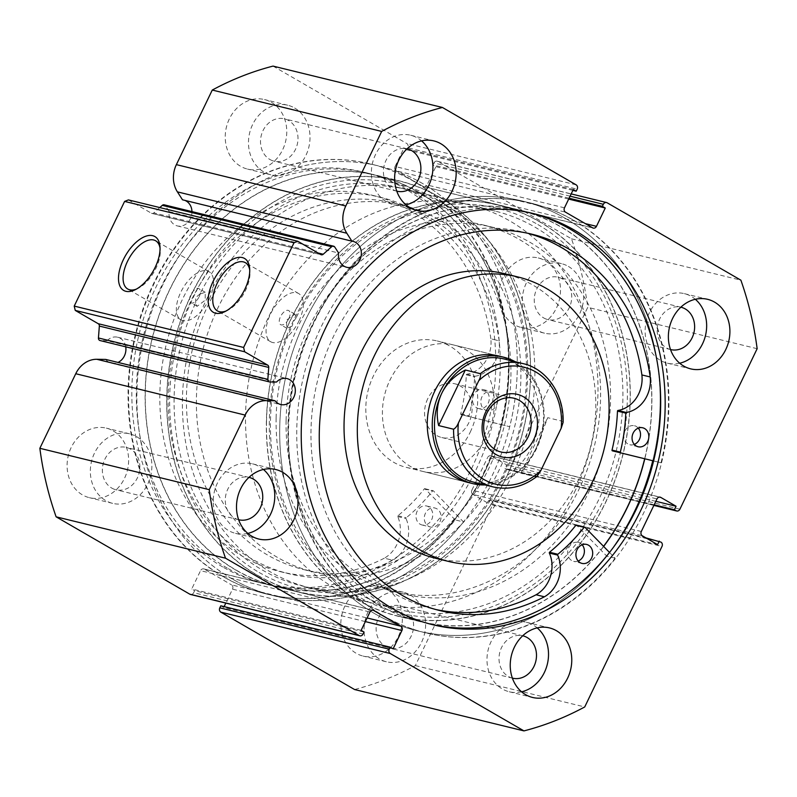 <?xml version="1.0" encoding="UTF-8"?>
<svg xmlns="http://www.w3.org/2000/svg" width="797" height="797" viewBox="0 0 797 797"><rect width="100%" height="100%" fill="white"/><g stroke="black" fill="none" stroke-linecap="round" stroke-linejoin="round"><path stroke-width="0.6" stroke-dasharray="3.98 2.99" d="M427.73 398.749A27.656 23.531 103.7 0 0 441.767 437.533A27.656 23.531 103.7 0 0 468.915 422.579A27.656 23.531 103.7 0 0 454.888 383.805A27.656 23.531 103.7 0 0 427.73 398.749M473.966 482.235A63.441 53.977 103.7 0 0 536.251 447.934A63.441 53.977 103.7 0 0 504.063 358.969M485.084 484.955A65.065 55.362 103.7 0 0 536.63 448.432A65.065 55.362 103.7 0 0 515.181 361.689M511.256 477.074A204.968 174.394 103.7 0 0 407.267 189.646A204.968 174.394 103.7 0 0 206.025 300.449A204.968 174.394 103.7 0 0 310.013 587.887A204.968 174.394 103.7 0 0 511.256 477.074M574.368 492.486A204.968 174.394 103.7 0 0 470.379 205.058A204.968 174.394 103.7 0 0 269.137 315.861A204.968 174.394 103.7 0 0 373.126 603.299A204.968 174.394 103.7 0 0 574.368 492.486M470.2 432.213A65.065 55.362 103.7 0 0 437.184 340.967A65.065 55.362 103.7 0 0 373.305 376.144A65.065 55.362 103.7 0 0 406.311 467.391A65.065 55.362 103.7 0 0 470.2 432.213M536.869 476.506L535.923 476.875L520.979 473.229C526.389 466.235 531.479 457.807 536.251 447.934L547.718 417.668L562.662 421.324L563.11 422.38M520.979 473.229L547.718 417.668M634.302 444.397A9.763 8.309 -76.3 0 1 629.819 444.736A9.763 8.309 -76.3 0 1 627.936 443.979A9.763 8.309 -76.3 0 1 624.41 432.143A9.763 8.309 -76.3 0 1 634.452 425.767A9.763 8.309 -76.3 0 1 636.335 426.525A9.763 8.309 -76.3 0 1 638.277 428.138M578.174 561.038A9.763 8.309 -76.3 0 1 573.691 561.377A9.763 8.309 -76.3 0 1 571.808 560.61A9.763 8.309 -76.3 0 1 568.281 548.784A9.763 8.309 -76.3 0 1 578.323 542.408A9.763 8.309 -76.3 0 1 580.206 543.165A9.763 8.309 -76.3 0 1 582.139 544.779M527.634 233.222A193.731 164.83 103.7 0 0 523.499 232.146A193.731 164.83 103.7 0 0 324.21 358.6A193.731 164.83 103.7 0 0 394.206 593.506A193.731 164.83 103.7 0 0 431.575 608.559A193.731 164.83 103.7 0 0 435.75 609.506M609.506 552.441L615.115 558.189A221.237 188.231 -76.3 0 1 425.737 632.888A221.237 188.231 -76.3 0 1 383.058 615.702A221.237 188.231 -76.3 0 1 303.119 347.452A221.237 188.231 -76.3 0 1 530.702 203.046A221.237 188.231 -76.3 0 1 573.382 220.231A221.237 188.231 -76.3 0 1 661.042 462.758L653.61 460.945M374.749 613.67A221.237 188.231 -76.3 0 1 294.82 345.43A221.237 188.231 -76.3 0 1 522.404 201.023A221.237 188.231 -76.3 0 1 565.073 218.209A221.237 188.231 -76.3 0 1 652.733 460.736A221.237 188.231 -76.3 0 0 565.073 218.209A221.237 188.231 -76.3 0 0 522.404 201.023A221.237 188.231 -76.3 0 0 294.82 345.43A221.237 188.231 -76.3 0 0 374.749 613.67A221.237 188.231 -76.3 0 0 417.429 630.855A221.237 188.231 -76.3 0 1 374.749 613.67M615.115 558.189L606.816 556.157A221.237 188.231 -76.3 0 1 417.429 630.855A221.237 188.231 -76.3 0 0 613.292 547.479M584.918 527.255L576.61 525.223L606.816 556.157M661.042 462.758L653.61 460.935M276.131 418.116A188.7 160.546 103.7 0 0 393.588 591.543A188.7 160.546 103.7 0 0 600.579 398.351A188.7 160.546 103.7 0 0 483.121 224.923A188.7 160.546 103.7 0 0 276.131 418.116M286.103 420.547A188.7 160.546 103.7 0 0 403.561 593.984A188.7 160.546 103.7 0 0 610.552 400.781A188.7 160.546 103.7 0 0 493.094 227.354A188.7 160.546 103.7 0 0 286.103 420.547M406.311 467.391L467.759 482.394A65.065 55.362 103.7 0 0 539.141 415.775A65.065 55.362 103.7 0 0 498.633 355.97L437.184 340.967M494.299 404.826A65.065 55.362 103.7 0 0 453.792 345.021A65.065 55.362 103.7 0 0 382.421 411.641A65.065 55.362 103.7 0 0 422.918 471.445A65.065 55.362 103.7 0 0 494.299 404.826M435.182 558.169A146.409 124.561 103.7 0 0 595.777 408.273A146.409 124.561 103.7 0 0 504.65 273.71M266.517 421.743A211.474 179.923 103.7 0 0 398.151 616.101A211.474 179.923 103.7 0 0 630.128 399.586A211.474 179.923 103.7 0 0 498.494 205.227A211.474 179.923 103.7 0 0 266.517 421.743M644.673 458.753A211.474 179.923 103.7 0 0 651.717 404.866A211.474 179.923 103.7 0 0 520.082 210.498A211.474 179.923 103.7 0 0 288.115 427.013A211.474 179.923 103.7 0 0 419.75 621.381A211.474 179.923 103.7 0 0 603.548 546.343M164.172 204.819A2.6 2.212 -76.3 0 1 165.387 205.716L334.79 247.08M191.957 211.603A13.34 11.347 -76.3 0 1 177.332 225.92A13.34 11.347 -76.3 0 1 174.752 224.884A13.34 11.347 -76.3 0 1 169.193 211.643L165.387 205.716M182.493 199.798A13.34 11.347 -76.3 0 1 183.659 200.007A13.34 11.347 -76.3 0 1 184.794 200.356M105.672 359.417A13.34 11.347 103.7 0 0 108.721 362.097A13.34 11.347 103.7 0 0 111.291 363.133A13.34 11.347 103.7 0 0 117.996 362.426M125.737 346.815A13.34 11.347 103.7 0 0 120.198 338.257A13.34 11.347 103.7 0 0 117.617 337.221A13.34 11.347 103.7 0 0 107.087 340.698L276.489 382.062M226.029 311.029A27.865 14.207 -59.9 0 0 227.424 310.441A27.865 14.207 -59.9 0 0 245.606 290.267A27.865 14.207 -59.9 0 0 249.909 271.588A27.865 14.207 -59.9 0 0 249.73 270.083M136.347 289.132A27.865 14.207 -59.9 0 0 137.742 288.544A27.865 14.207 -59.9 0 0 155.923 268.37A27.865 14.207 -59.9 0 0 160.227 249.68A27.865 14.207 -59.9 0 0 160.048 248.186M259.115 572.435A208.226 177.153 103.7 0 0 503.714 476.048A208.226 177.153 103.7 0 0 438.24 200.226A208.226 177.153 103.7 0 0 193.641 296.614A208.226 177.153 103.7 0 0 259.115 572.435M438.499 203.544A204.968 174.394 -76.3 0 1 512.561 452.068A204.968 174.394 -76.3 0 1 301.714 585.855A204.968 174.394 -76.3 0 1 262.173 569.935A204.968 174.394 -76.3 0 1 195.663 302.81L197.088 306.347L205.198 300.25L205.237 292.27L199.868 294.093A204.968 174.394 -76.3 0 1 398.958 187.624A204.968 174.394 -76.3 0 1 438.499 203.544M537.885 224.565A208.226 177.153 -76.3 0 1 603.359 500.386A208.226 177.153 -76.3 0 1 358.76 596.774A208.226 177.153 -76.3 0 1 293.286 320.952A208.226 177.153 -76.3 0 1 537.885 224.565M358.501 593.456A204.968 174.394 103.7 0 0 398.042 609.376A204.968 174.394 103.7 0 0 608.888 475.59A204.968 174.394 103.7 0 0 534.827 227.065A204.968 174.394 103.7 0 0 495.286 211.145A204.968 174.394 103.7 0 0 296.195 317.614L294.92 314.167L286.571 320.125L286.771 328.244L291.991 326.332A204.968 174.394 103.7 0 0 358.501 593.456M195.663 302.81L195.683 297.52L199.868 294.093M199.14 296.743A8.129 4.144 -59.9 0 0 199.061 288.693A8.129 4.144 -59.9 0 0 190.832 294.721A8.129 4.144 -59.9 0 0 190.911 302.77A8.129 4.144 -59.9 0 0 199.14 296.743M288.823 318.651A8.129 4.144 -59.9 0 0 288.743 310.591A8.129 4.144 -59.9 0 0 280.514 316.618A8.129 4.144 -59.9 0 0 280.594 324.678A8.129 4.144 -59.9 0 0 288.823 318.651M296.195 317.614L293.665 321.45L291.991 326.332M209.213 299.204A27.865 14.207 -59.9 0 0 208.944 271.608A27.865 14.207 -59.9 0 0 180.76 292.26A27.865 14.207 -59.9 0 0 181.029 319.856A27.865 14.207 -59.9 0 0 209.213 299.204M298.895 321.111A27.865 14.207 -59.9 0 0 298.626 293.515A27.865 14.207 -59.9 0 0 270.442 314.157A27.865 14.207 -59.9 0 0 270.711 341.754A27.865 14.207 -59.9 0 0 298.895 321.111M257.64 575.484A211.633 180.062 -76.3 0 1 181.178 318.88A211.633 180.062 -76.3 0 1 398.889 180.74A211.633 180.062 -76.3 0 1 439.715 197.178A211.633 180.062 -76.3 0 1 516.177 453.792A211.633 180.062 -76.3 0 1 298.467 591.932A211.633 180.062 -76.3 0 1 257.64 575.484M236.051 570.214A211.633 180.062 -76.3 0 1 159.589 313.61A211.633 180.062 -76.3 0 1 377.29 175.46A211.633 180.062 -76.3 0 1 418.116 191.908A211.633 180.062 -76.3 0 1 494.588 448.512A211.633 180.062 -76.3 0 1 276.878 586.652A211.633 180.062 -76.3 0 1 236.051 570.214M231.927 578.791A221.237 188.231 -76.3 0 1 151.988 310.551A221.237 188.231 -76.3 0 1 379.571 166.145A221.237 188.231 -76.3 0 1 422.251 183.33A221.237 188.231 -76.3 0 1 502.18 451.57A221.237 188.231 -76.3 0 1 274.596 595.977A221.237 188.231 -76.3 0 1 231.927 578.791M223.12 576.639A221.237 188.231 -76.3 0 1 143.191 308.399A221.237 188.231 -76.3 0 1 370.764 163.993A221.237 188.231 -76.3 0 1 413.444 181.178A221.237 188.231 -76.3 0 1 493.383 449.428A221.237 188.231 -76.3 0 1 265.8 593.835A221.237 188.231 -76.3 0 1 223.12 576.639M227.245 568.062A211.633 180.062 -76.3 0 1 150.782 311.458A211.633 180.062 -76.3 0 1 368.493 173.318A211.633 180.062 -76.3 0 1 409.319 189.756A211.633 180.062 -76.3 0 1 485.781 446.37A211.633 180.062 -76.3 0 1 268.071 584.51A211.633 180.062 -76.3 0 1 227.245 568.062M222.761 566.966A211.633 180.062 -76.3 0 1 146.299 310.362A211.633 180.062 -76.3 0 1 364.01 172.222A211.633 180.062 -76.3 0 1 404.836 188.66A211.633 180.062 -76.3 0 1 481.298 445.274A211.633 180.062 -76.3 0 1 263.588 583.414A211.633 180.062 -76.3 0 1 222.761 566.966M539.36 221.516A211.633 180.062 -76.3 0 1 615.822 478.12A211.633 180.062 -76.3 0 1 398.111 616.26A211.633 180.062 -76.3 0 1 357.285 599.822A211.633 180.062 -76.3 0 1 280.823 343.208A211.633 180.062 -76.3 0 1 498.533 205.068A211.633 180.062 -76.3 0 1 539.36 221.516M603.658 546.443A211.633 180.062 -76.3 0 1 419.71 621.54A211.633 180.062 -76.3 0 1 378.884 605.092A211.633 180.062 -76.3 0 1 302.412 348.488A211.633 180.062 -76.3 0 1 520.122 210.348A211.633 180.062 -76.3 0 1 560.949 226.786A211.633 180.062 -76.3 0 1 644.803 458.793M573.88 220.361A221.237 188.231 -76.3 0 1 653.809 488.601A221.237 188.231 -76.3 0 1 426.236 633.007A221.237 188.231 -76.3 0 1 383.556 615.822A221.237 188.231 -76.3 0 1 303.617 347.572A221.237 188.231 -76.3 0 1 531.201 203.165A221.237 188.231 -76.3 0 1 573.88 220.361M430.759 624.22A211.633 180.062 -76.3 0 1 428.507 623.682A211.633 180.062 -76.3 0 1 387.681 607.244A211.633 180.062 -76.3 0 1 311.219 350.63A211.633 180.062 -76.3 0 1 528.929 212.49A211.633 180.062 -76.3 0 1 531.161 213.058M521.567 691.806A35.785 30.445 -76.3 0 1 509.263 691.766A35.785 30.445 -76.3 0 1 502.359 688.987A35.785 30.445 -76.3 0 1 489.428 645.59A35.785 30.445 -76.3 0 1 526.239 622.238A35.785 30.445 -76.3 0 1 533.143 625.017A35.785 30.445 -76.3 0 1 537.178 627.867M679.702 363.223A35.785 30.445 -76.3 0 1 667.398 363.183A35.785 30.445 -76.3 0 1 660.494 360.403A35.785 30.445 -76.3 0 1 647.562 317.007A35.785 30.445 -76.3 0 1 684.374 293.645A35.785 30.445 -76.3 0 1 691.278 296.424A35.785 30.445 -76.3 0 1 695.323 299.283M247.827 533.402A35.785 30.445 -76.3 0 1 235.523 533.362A35.785 30.445 -76.3 0 1 228.619 530.583A35.785 30.445 -76.3 0 1 215.688 487.196A35.785 30.445 -76.3 0 1 252.5 463.834A35.785 30.445 -76.3 0 1 259.404 466.614A35.785 30.445 -76.3 0 1 263.448 469.473M405.972 204.819A35.785 30.445 -76.3 0 1 393.658 204.779A35.785 30.445 -76.3 0 1 386.754 202A35.785 30.445 -76.3 0 1 373.823 158.603A35.785 30.445 -76.3 0 1 410.644 135.241A35.785 30.445 -76.3 0 1 417.538 138.03A35.785 30.445 -76.3 0 1 421.583 140.88M386.993 589.322A35.785 30.445 -76.3 0 1 399.925 632.718A35.785 30.445 -76.3 0 1 363.113 656.08A35.785 30.445 -76.3 0 1 356.209 653.301A35.785 30.445 -76.3 0 1 343.278 609.904A35.785 30.445 -76.3 0 1 380.089 586.542A35.785 30.445 -76.3 0 1 386.993 589.322M410.246 595A35.785 30.445 -76.3 0 1 423.177 638.397A35.785 30.445 -76.3 0 1 386.356 661.759A35.785 30.445 -76.3 0 1 379.462 658.97A35.785 30.445 -76.3 0 1 366.53 615.583A35.785 30.445 -76.3 0 1 403.342 592.221A35.785 30.445 -76.3 0 1 410.246 595M545.128 260.739A35.785 30.445 -76.3 0 1 558.059 304.135A35.785 30.445 -76.3 0 1 521.248 327.487A35.785 30.445 -76.3 0 1 514.344 324.708A35.785 30.445 -76.3 0 1 501.413 281.321A35.785 30.445 -76.3 0 1 538.224 257.959A35.785 30.445 -76.3 0 1 545.128 260.739M568.381 266.417A35.785 30.445 -76.3 0 1 581.312 309.804A35.785 30.445 -76.3 0 1 544.5 333.166A35.785 30.445 -76.3 0 1 537.596 330.386A35.785 30.445 -76.3 0 1 524.665 287A35.785 30.445 -76.3 0 1 561.477 263.638A35.785 30.445 -76.3 0 1 568.381 266.417M113.254 430.918A35.785 30.445 -76.3 0 1 126.185 474.315A35.785 30.445 -76.3 0 1 89.374 497.677A35.785 30.445 -76.3 0 1 82.47 494.897A35.785 30.445 -76.3 0 1 69.538 451.5A35.785 30.445 -76.3 0 1 106.35 428.138A35.785 30.445 -76.3 0 1 113.254 430.918M136.506 436.597A35.785 30.445 -76.3 0 1 149.438 479.993A35.785 30.445 -76.3 0 1 112.626 503.355A35.785 30.445 -76.3 0 1 105.722 500.576A35.785 30.445 -76.3 0 1 92.791 457.179A35.785 30.445 -76.3 0 1 129.602 433.817A35.785 30.445 -76.3 0 1 136.506 436.597M271.388 102.335A35.785 30.445 -76.3 0 1 284.32 145.731A35.785 30.445 -76.3 0 1 247.508 169.084A35.785 30.445 -76.3 0 1 240.604 166.304A35.785 30.445 -76.3 0 1 227.673 122.917A35.785 30.445 -76.3 0 1 264.484 99.555A35.785 30.445 -76.3 0 1 271.388 102.335M294.641 108.013A35.785 30.445 -76.3 0 1 307.572 151.41A35.785 30.445 -76.3 0 1 270.761 174.762A35.785 30.445 -76.3 0 1 263.857 171.983A35.785 30.445 -76.3 0 1 250.925 128.596A35.785 30.445 -76.3 0 1 287.737 105.234A35.785 30.445 -76.3 0 1 294.641 108.013M269.874 159.48A21.798 18.55 103.7 0 0 274.078 161.173A21.798 18.55 103.7 0 0 296.504 146.947A21.798 18.55 103.7 0 0 288.624 120.516A21.798 18.55 103.7 0 0 284.419 118.823A21.798 18.55 103.7 0 0 261.994 133.049A21.798 18.55 103.7 0 0 269.874 159.48M396.767 191.131A21.798 18.55 -76.3 0 1 392.772 189.497A21.798 18.55 -76.3 0 1 384.851 163.186A21.798 18.55 -76.3 0 1 407.108 148.79M111.739 488.073A21.798 18.55 103.7 0 0 115.944 489.757A21.798 18.55 103.7 0 0 138.369 475.53A21.798 18.55 103.7 0 0 130.489 449.1A21.798 18.55 103.7 0 0 126.285 447.406A21.798 18.55 103.7 0 0 103.859 461.642A21.798 18.55 103.7 0 0 111.739 488.073M238.632 519.724A21.798 18.55 -76.3 0 1 234.637 518.08A21.798 18.55 -76.3 0 1 226.717 491.769A21.798 18.55 -76.3 0 1 248.973 477.373M543.614 317.883A21.798 18.55 103.7 0 0 547.818 319.577A21.798 18.55 103.7 0 0 570.244 305.351A21.798 18.55 103.7 0 0 562.363 278.92A21.798 18.55 103.7 0 0 558.159 277.226A21.798 18.55 103.7 0 0 535.733 291.453A21.798 18.55 103.7 0 0 543.614 317.883M670.506 349.534A21.798 18.55 -76.3 0 1 666.511 347.9A21.798 18.55 -76.3 0 1 658.591 321.589A21.798 18.55 -76.3 0 1 680.847 307.194M385.479 646.467A21.798 18.55 103.7 0 0 389.683 648.16A21.798 18.55 103.7 0 0 412.099 633.934A21.798 18.55 103.7 0 0 404.228 607.503A21.798 18.55 103.7 0 0 400.024 605.81A21.798 18.55 103.7 0 0 377.599 620.036A21.798 18.55 103.7 0 0 385.479 646.467M512.371 678.127A21.798 18.55 -76.3 0 1 508.376 676.484A21.798 18.55 -76.3 0 1 500.456 650.173A21.798 18.55 -76.3 0 1 522.712 635.777M159.779 207.569L153.811 212.889L318.083 252.998M273.032 66.101L406.749 143.49A3.258 2.77 -76.3 0 1 407.775 147.794L577.177 189.168M564.475 207.838L395.073 166.473L403.89 148.152L406.799 149.836L407.775 147.794M395.073 166.473A3.258 2.77 103.7 0 0 396.099 170.777L565.501 212.151M592.629 227.852L423.227 186.478L396.099 170.777M423.227 186.478A3.258 2.77 103.7 0 0 427.053 184.974L585.337 223.628M570.084 196.182L433.937 162.937L432.96 164.969L435.869 166.653L427.053 184.974M433.937 162.937A3.258 2.77 -76.3 0 1 437.762 161.432L571.489 238.811A322.098 274.038 -76.3 0 1 587.748 307.323L510.498 467.849A3.258 2.77 -76.3 0 1 506.673 469.353L653.909 505.308M659.498 497.099L491.4 456.053L506.663 464.88L504.979 468.367L506.673 469.353M491.4 456.053A3.258 2.77 103.7 0 0 487.575 457.558L656.977 498.922M641.306 531.489L471.904 490.125L487.575 457.558M471.904 490.125A3.258 2.77 103.7 0 0 472.92 494.429L642.322 535.803M660.962 542.119L491.56 500.755L489.866 499.779L488.182 503.266L472.92 494.429M491.56 500.755A3.258 2.77 -76.3 0 1 492.586 505.069L415.337 665.585A322.098 274.038 -76.3 0 1 354.565 689.525M224.126 606.617L223.708 607.483L220.799 605.8M365.345 621.6L232.525 589.162L225.82 603.09M232.525 589.162A3.258 2.77 103.7 0 0 231.499 584.849L367.098 617.964M372.468 610.203L204.371 569.148L231.499 584.849M204.371 569.148A3.258 2.77 103.7 0 0 200.545 570.662L369.947 612.026M363.063 634.063L193.661 592.699L194.637 590.657L191.728 588.983L200.545 570.662M193.661 592.699A3.258 2.77 -76.3 0 1 190.463 594.452M107.087 340.698L100.472 340.598L269.874 381.962M128.427 199.908L151.41 213.217A2.6 2.212 103.7 0 0 153.811 212.889M757.15 348.697L587.748 307.323M571.489 238.811L740.881 280.175M415.337 665.585L584.729 706.949M572.874 190.383L406.799 149.836M573.292 189.517L403.89 148.152M568.689 199.091L435.869 166.653M569.108 198.214L432.96 164.969M393.11 648.848L223.708 607.483M361.131 630.347L191.728 588.983M364.04 632.031L194.637 590.657M654.148 504.8L504.979 468.367M655.831 501.303L506.663 464.88M657.585 544.63L488.182 503.266M645.929 537.885L489.866 499.779M169.193 211.643L338.595 253.008M333.983 589.561A211.474 179.923 103.7 0 0 507.609 390.739A211.474 179.923 103.7 0 0 377.25 175.619A211.474 179.923 103.7 0 0 320.195 172.56A211.474 179.923 103.7 0 0 146.568 371.382A211.474 179.923 103.7 0 0 276.918 586.502A211.474 179.923 103.7 0 0 333.983 589.561M355.572 594.831A211.474 179.923 103.7 0 0 529.198 396.009A211.474 179.923 103.7 0 0 398.849 180.899A211.474 179.923 103.7 0 0 341.783 177.831A211.474 179.923 103.7 0 0 168.157 376.652A211.474 179.923 103.7 0 0 298.506 591.773A211.474 179.923 103.7 0 0 355.572 594.831M354.824 572.376A188.7 160.546 103.7 0 0 509.761 394.973A188.7 160.546 103.7 0 0 393.439 203.016A188.7 160.546 103.7 0 0 342.521 200.286A188.7 160.546 103.7 0 0 187.594 377.698A188.7 160.546 103.7 0 0 303.906 569.646A188.7 160.546 103.7 0 0 354.824 572.376M364.797 574.806A188.7 160.546 103.7 0 0 519.724 397.404A188.7 160.546 103.7 0 0 403.412 205.457A188.7 160.546 103.7 0 0 352.493 202.727A188.7 160.546 103.7 0 0 197.556 380.129A188.7 160.546 103.7 0 0 313.879 572.077A188.7 160.546 103.7 0 0 364.797 574.806M455.167 519.903L425.08 488.83A0.648 0.558 103.7 0 0 424.293 488.91A171.783 146.16 -76.3 0 1 397.932 515.729A0.648 0.558 103.7 0 0 397.733 516.576A29.947 25.484 -76.3 0 1 384.333 558.189L392.642 560.241A193.731 164.83 -76.3 0 1 288.733 573.71A193.731 164.83 -76.3 0 1 250.796 558.338A193.731 164.83 -76.3 0 1 181.487 323.403A193.731 164.83 -76.3 0 1 380.657 197.307A193.731 164.83 -76.3 0 1 418.584 212.679A193.731 164.83 -76.3 0 1 499.151 340.807L490.852 338.785A29.947 25.484 -76.3 0 1 466.833 374.211A0.648 0.558 103.7 0 0 466.315 374.869A171.783 146.16 -76.3 0 1 460.736 413.832A0.648 0.558 103.7 0 0 461.114 414.599L501.403 424.662A221.237 188.231 103.7 0 0 414.589 181.676A221.237 188.231 103.7 0 0 371.263 164.112A221.237 188.231 103.7 0 0 143.829 308.11A221.237 188.231 103.7 0 0 222.981 576.39A221.237 188.231 103.7 0 0 266.298 593.954A221.237 188.231 103.7 0 0 455.167 519.903L463.465 521.935L433.379 490.862A0.648 0.558 103.7 0 0 432.592 490.942A171.783 146.16 -76.3 0 1 406.241 517.761A0.648 0.558 103.7 0 0 406.032 518.598A29.947 25.484 -76.3 0 1 392.632 560.221L384.333 558.189A193.731 164.83 -76.3 0 1 280.424 571.688A193.731 164.83 -76.3 0 1 242.497 556.306A193.731 164.83 -76.3 0 1 173.188 321.38A193.731 164.83 -76.3 0 1 372.348 195.275A193.731 164.83 -76.3 0 1 410.286 210.657A193.731 164.83 -76.3 0 1 490.852 338.785L499.141 340.817A29.947 25.484 -76.3 0 1 475.142 376.234A0.648 0.558 103.7 0 0 474.613 376.891A171.783 146.16 -76.3 0 1 469.034 415.865A0.648 0.558 103.7 0 0 469.413 416.622L509.701 426.684A221.237 188.231 103.7 0 0 422.888 183.699A221.237 188.231 103.7 0 0 379.571 166.145A221.237 188.231 103.7 0 0 152.137 310.143A221.237 188.231 103.7 0 0 231.279 578.423A221.237 188.231 103.7 0 0 274.596 595.977A221.237 188.231 103.7 0 0 463.465 521.935M428.457 526.239A9.763 8.309 103.7 0 0 430.37 527.006A9.763 8.309 103.7 0 0 440.402 520.66A9.763 8.309 103.7 0 0 436.905 508.825A9.763 8.309 103.7 0 0 435.003 508.048A9.763 8.309 103.7 0 0 424.96 514.394A9.763 8.309 103.7 0 0 428.457 526.239M420.149 524.207A9.763 8.309 103.7 0 0 422.061 524.984A9.763 8.309 103.7 0 0 432.094 518.628A9.763 8.309 103.7 0 0 428.607 506.792A9.763 8.309 103.7 0 0 426.694 506.015A9.763 8.309 103.7 0 0 416.662 512.371A9.763 8.309 103.7 0 0 420.149 524.207M484.965 409.817A9.763 8.309 103.7 0 0 486.877 410.594A9.763 8.309 103.7 0 0 496.91 404.238A9.763 8.309 103.7 0 0 493.423 392.403A9.763 8.309 103.7 0 0 491.51 391.626A9.763 8.309 103.7 0 0 481.478 397.982A9.763 8.309 103.7 0 0 484.965 409.817M476.666 407.785A9.763 8.309 103.7 0 0 478.579 408.562A9.763 8.309 103.7 0 0 488.611 402.206A9.763 8.309 103.7 0 0 485.114 390.371A9.763 8.309 103.7 0 0 483.211 389.603A9.763 8.309 103.7 0 0 473.169 395.95A9.763 8.309 103.7 0 0 476.666 407.785M501.403 424.662L509.701 426.684M535.923 476.875A63.441 53.977 -76.3 0 1 493.064 486.897M523.161 363.641A63.441 53.977 -76.3 0 1 562.662 421.324M679.901 509.213L510.498 467.849M576.151 184.854L406.749 143.49M437.762 161.432L607.165 202.797M492.586 505.069L661.988 546.433M320.812 254.582L151.41 213.217M425.08 488.83L433.379 490.862M461.114 414.599L469.413 416.622M460.736 413.832L469.034 415.865M466.315 374.869L474.613 376.891M466.833 374.211L475.142 376.234M397.932 515.729L406.241 517.761M424.293 488.91L432.592 490.942M397.733 516.576L406.032 518.598M441.767 437.533L500.885 451.969M407.267 189.646L470.379 205.058M310.013 587.887L373.126 603.299M454.888 383.805L514.005 398.241M638.128 446.758L629.819 444.736M581.989 563.399L573.691 561.377M531.798 234.179L523.499 232.146M530.702 203.046L531.201 203.165M425.737 632.888L426.236 633.007M439.884 610.582L431.575 608.559M586.622 544.441L578.323 542.408M642.761 427.8L634.452 425.767M393.588 591.543L403.561 593.984M453.792 345.021L498.633 355.97M398.151 616.101L419.75 621.381M498.494 205.227L520.082 210.498M422.918 471.445L467.759 482.394M483.121 224.923L493.094 227.354M177.332 225.92L346.735 267.294M183.659 200.007L353.061 241.371M111.291 363.133L280.693 404.507M117.617 337.221L287.02 378.585M249.909 271.588L249.65 268.41M160.227 249.68L159.968 246.502M205.237 292.26L199.061 288.693M294.92 314.167L288.743 310.591M208.944 271.608L155.654 240.774M298.626 293.515L245.337 262.671M377.29 175.46L398.889 180.74M370.764 163.993L371.263 164.112M364.01 172.222L368.493 173.318M419.71 621.54L398.111 616.26M432.99 624.778L428.507 623.682M509.263 691.766L532.516 697.445M667.398 363.183L690.65 368.862M235.523 533.362L258.776 539.041M393.658 204.779L416.911 210.458M386.356 661.759L363.113 656.08M544.5 333.166L521.248 327.487M112.626 503.355L89.374 497.677M270.761 174.762L247.508 169.084M396.976 191.19L274.078 161.173M238.841 519.774L115.944 489.757M670.715 349.594L547.818 319.577M512.581 678.177L389.683 648.16M301.714 585.855L398.042 609.376M398.958 187.624L495.286 211.145M522.922 635.827L400.024 605.81M681.056 307.243L558.159 277.226M249.182 477.423L126.285 447.406M407.317 148.84L284.419 118.823M287.737 105.234L264.484 99.555M129.602 433.817L106.35 428.138M561.477 263.638L538.224 257.959M403.342 592.221L380.089 586.542M410.644 135.241L433.887 140.92M252.5 463.834L275.752 469.513M684.374 293.645L707.626 299.323M526.239 622.238L549.492 627.916M437.135 161.173L571.18 193.91M423.855 186.727L593.257 228.101M490.773 455.794L660.175 497.169M653.859 505.398L507.3 469.602M203.743 568.899L373.145 610.273M533.412 213.586L528.929 212.49M520.122 210.348L498.533 205.068M263.588 583.414L268.071 584.51M265.8 593.835L266.298 593.954M276.878 586.652L298.467 591.932M270.711 341.754L217.422 310.92M181.029 319.856L127.739 289.012M286.771 328.244L280.594 324.678M197.088 306.347L190.911 302.77M137.742 288.544L134.852 289.899M227.424 310.441L224.535 311.796M151.918 213.417L321.321 254.781M377.25 175.619L398.849 180.899M393.439 203.016L403.412 205.457M303.906 569.646L313.879 572.077M276.918 586.502L298.506 591.773M422.061 524.984L430.37 527.006M478.579 408.562L486.877 410.594M280.424 571.688L288.733 573.71M372.348 195.275L380.657 197.307M483.211 389.603L491.51 391.626M426.694 506.015L435.003 508.048M424.841 488.691L433.15 490.723"/><path stroke-width="1.2" d="M533.761 439.555A32.209 27.407 -76.3 0 1 495.923 454.459A32.209 27.407 -76.3 0 1 485.791 411.8A32.209 27.407 -76.3 0 1 523.629 396.886A32.209 27.407 -76.3 0 1 533.761 439.555M486.857 413.195A27.656 23.531 103.7 0 0 500.885 451.969A27.656 23.531 103.7 0 0 528.042 437.025A27.656 23.531 103.7 0 0 514.005 398.241A27.656 23.531 103.7 0 0 486.857 413.195M504.063 358.969A63.441 53.977 103.7 0 0 441.777 393.27A63.441 53.977 103.7 0 0 473.966 482.235L493.064 486.897A63.441 53.977 -76.3 0 1 453.563 429.214L438.619 425.568C436.029 413.942 437.085 403.182 441.777 393.27C446.599 383.417 454.449 375.666 465.348 370.007L480.302 373.663A63.441 53.977 -76.3 0 1 523.161 363.641L504.063 358.969M515.181 361.689A65.065 55.362 103.7 0 0 503.624 357.186A65.065 55.362 103.7 0 0 439.735 392.363A65.065 55.362 103.7 0 0 472.751 483.61A65.065 55.362 103.7 0 0 485.084 484.955M453.563 429.214C455.535 428.128 457.139 426.076 458.375 423.058A60.193 51.207 103.7 0 0 483.889 479.465A60.193 51.207 103.7 0 0 540.745 470.728L561.168 428.288A60.193 51.207 103.7 0 0 535.664 371.88A60.193 51.207 103.7 0 0 478.808 380.627C480.432 377.698 480.93 375.377 480.302 373.663M540.745 470.728L536.869 476.506C523.151 486.877 508.556 490.334 493.064 486.897M523.161 363.641C546.911 368.971 564.127 394.555 563.11 422.38L561.168 428.288M458.375 423.058L478.808 380.627M438.619 425.568L465.348 370.007M653.61 460.935L620.714 452.875A0.648 0.558 -76.3 0 1 620.325 452.118A171.783 146.16 103.7 0 0 625.775 413.135A0.648 0.558 -76.3 0 1 626.303 412.477A29.947 25.484 103.7 0 0 650.183 376.961L641.894 374.929A193.731 164.83 103.7 0 0 560.869 247.2A193.731 164.83 103.7 0 0 527.634 233.222M653.61 460.945L612.405 450.853A0.648 0.558 -76.3 0 1 612.026 450.086A171.783 146.16 103.7 0 0 617.476 411.113A0.648 0.558 -76.3 0 1 617.994 410.455A29.947 25.484 103.7 0 0 641.884 374.929L650.183 376.961M638.277 428.138A9.763 8.309 -76.3 0 1 634.302 444.397M644.643 428.557A9.763 8.309 -76.3 0 1 648.17 440.392A9.763 8.309 -76.3 0 1 638.128 446.758A9.763 8.309 -76.3 0 1 636.245 446.001A9.763 8.309 -76.3 0 1 632.718 434.166A9.763 8.309 -76.3 0 1 642.761 427.8A9.763 8.309 -76.3 0 1 644.643 428.557M582.139 544.779A9.763 8.309 -76.3 0 1 578.174 561.038M588.505 545.198A9.763 8.309 -76.3 0 1 592.032 557.033A9.763 8.309 -76.3 0 1 581.989 563.399A9.763 8.309 -76.3 0 1 580.106 562.642A9.763 8.309 -76.3 0 1 576.58 550.807A9.763 8.309 -76.3 0 1 586.622 544.441A9.763 8.309 -76.3 0 1 588.505 545.198M650.203 376.951A193.731 164.83 103.7 0 0 569.178 249.222A193.731 164.83 103.7 0 0 531.798 234.179A193.731 164.83 103.7 0 0 332.508 360.633A193.731 164.83 103.7 0 0 402.505 595.528A193.731 164.83 103.7 0 0 439.884 610.582A193.731 164.83 103.7 0 0 544.401 596.794A29.947 25.484 103.7 0 0 557.651 555.111A0.648 0.558 -76.3 0 1 557.85 554.264A171.783 146.16 103.7 0 0 584.131 527.335A0.648 0.558 -76.3 0 1 584.918 527.255L609.506 552.441M435.75 609.506A193.731 164.83 103.7 0 0 536.092 594.771L544.401 596.794L536.092 594.751A29.947 25.484 103.7 0 0 549.352 553.088A0.648 0.558 -76.3 0 1 549.551 552.241A171.783 146.16 103.7 0 0 575.823 525.313A0.648 0.558 -76.3 0 1 576.61 525.223M503.624 357.186L498.633 355.97A65.065 55.362 103.7 0 0 427.262 422.589A65.065 55.362 103.7 0 0 467.759 482.394L472.751 483.61M517.93 276.957L504.65 273.71A146.409 124.561 103.7 0 0 344.055 423.605A146.409 124.561 103.7 0 0 435.182 558.169L448.472 561.407A146.409 124.561 103.7 0 0 609.067 411.511A146.409 124.561 103.7 0 0 517.93 276.957A146.409 124.561 103.7 0 0 357.335 426.853A146.409 124.561 103.7 0 0 448.472 561.407M603.548 546.343A211.474 179.923 103.7 0 0 644.673 458.753M585.337 223.628L596.455 226.338A3.258 2.77 -76.3 0 1 592.629 227.852L565.501 212.151A3.258 2.77 -76.3 0 1 564.475 207.838L573.292 189.517L576.201 191.2L577.177 189.168A3.258 2.77 103.7 0 0 576.151 184.854L442.435 107.475L273.032 66.101A322.098 274.038 -76.3 0 0 212.271 90.051L176.376 164.63A25.723 21.878 103.7 0 0 177.402 191.868L182.493 199.798L351.895 241.162A13.34 11.347 -76.3 0 1 353.061 241.371A13.34 11.347 -76.3 0 1 355.631 242.408A13.34 11.347 -76.3 0 1 360.453 258.587A13.34 11.347 -76.3 0 1 346.735 267.294A13.34 11.347 -76.3 0 1 344.155 266.248A13.34 11.347 -76.3 0 1 338.595 253.008L334.79 247.08A2.6 2.212 103.7 0 0 331.672 246.711L323.213 254.253A2.6 2.212 -76.3 0 1 320.812 254.582L297.829 241.282L294.003 242.786L124.601 201.412L128.427 199.908L297.829 241.282M184.794 200.356A13.34 11.347 -76.3 0 1 186.229 201.043A13.34 11.347 -76.3 0 1 191.957 211.603M359.238 635.568A3.258 2.77 103.7 0 0 359.865 635.827L190.463 594.452A3.258 2.77 -76.3 0 1 189.835 594.203L359.238 635.568L225.511 558.189A322.098 274.038 103.7 0 1 209.252 489.677L245.147 415.088A25.723 21.878 -76.3 0 1 266.228 400.652L275.075 400.791A13.34 11.347 103.7 0 0 278.123 403.471A13.34 11.347 103.7 0 0 280.693 404.507A13.34 11.347 103.7 0 0 294.412 395.8A13.34 11.347 103.7 0 0 289.6 379.621A13.34 11.347 103.7 0 0 287.02 378.585A13.34 11.347 103.7 0 0 276.489 382.062L269.874 381.962A2.6 2.212 103.7 0 1 267.842 379.352L268.748 367.437L99.346 326.073A2.6 2.212 103.7 0 0 98.23 323.712L75.247 310.412L74.221 306.098L124.601 201.412M117.996 362.426A13.34 11.347 103.7 0 0 125.737 346.815M213.068 281.51A31.123 15.87 120.1 0 1 235.215 258.218A31.123 15.87 120.1 0 1 249.65 268.41A31.123 15.87 120.1 0 1 244.838 289.271A31.123 15.87 120.1 0 1 224.535 311.796A31.123 15.87 120.1 0 1 213.068 281.51M249.73 270.083A27.865 14.207 -59.9 0 0 245.337 262.671A27.865 14.207 -59.9 0 0 217.153 283.324A27.865 14.207 -59.9 0 0 217.422 310.92A27.865 14.207 -59.9 0 0 226.029 311.029M123.386 259.613A31.123 15.87 120.1 0 1 145.532 236.32A31.123 15.87 120.1 0 1 159.968 246.502A31.123 15.87 120.1 0 1 155.156 267.374A31.123 15.87 120.1 0 1 134.852 289.899A31.123 15.87 120.1 0 1 123.386 259.613M160.048 248.186A27.865 14.207 -59.9 0 0 155.654 240.774A27.865 14.207 -59.9 0 0 127.47 261.416A27.865 14.207 -59.9 0 0 127.739 289.012A27.865 14.207 -59.9 0 0 136.347 289.132M644.803 458.793A211.633 180.062 -76.3 0 1 603.658 546.443M652.733 460.736A221.237 188.231 -76.3 0 1 613.292 547.479M531.161 213.058A211.633 180.062 -76.3 0 1 569.755 228.938A211.633 180.062 -76.3 0 1 646.666 484.267A211.633 180.062 -76.3 0 1 430.759 624.22M574.238 230.034A211.633 180.062 -76.3 0 1 650.701 486.638A211.633 180.062 -76.3 0 1 432.99 624.778A211.633 180.062 -76.3 0 1 392.164 608.34A211.633 180.062 -76.3 0 1 315.702 351.726A211.633 180.062 -76.3 0 1 533.412 213.586A211.633 180.062 -76.3 0 1 574.238 230.034M556.396 630.696A35.785 30.445 -76.3 0 1 569.327 674.083A35.785 30.445 -76.3 0 1 532.516 697.445A35.785 30.445 -76.3 0 1 525.612 694.665A35.785 30.445 -76.3 0 1 512.68 651.269A35.785 30.445 -76.3 0 1 549.492 627.916A35.785 30.445 -76.3 0 1 556.396 630.696M537.178 627.867A35.785 30.445 -76.3 0 1 547.33 664.22A35.785 30.445 -76.3 0 1 521.567 691.806M714.53 302.103A35.785 30.445 -76.3 0 1 727.462 345.5A35.785 30.445 -76.3 0 1 690.65 368.862A35.785 30.445 -76.3 0 1 683.746 366.082A35.785 30.445 -76.3 0 1 670.815 322.685A35.785 30.445 -76.3 0 1 707.626 299.323A35.785 30.445 -76.3 0 1 714.53 302.103M695.323 299.283A35.785 30.445 -76.3 0 1 705.465 335.637A35.785 30.445 -76.3 0 1 679.702 363.223M282.656 472.292A35.785 30.445 -76.3 0 1 295.587 515.679A35.785 30.445 -76.3 0 1 258.776 539.041A35.785 30.445 -76.3 0 1 251.872 536.261A35.785 30.445 -76.3 0 1 238.941 492.865A35.785 30.445 -76.3 0 1 275.752 469.513A35.785 30.445 -76.3 0 1 282.656 472.292M263.448 469.473A35.785 30.445 -76.3 0 1 273.59 505.826A35.785 30.445 -76.3 0 1 247.827 533.402M440.791 143.699A35.785 30.445 -76.3 0 1 453.722 187.096A35.785 30.445 -76.3 0 1 416.911 210.458A35.785 30.445 -76.3 0 1 410.007 207.678A35.785 30.445 -76.3 0 1 397.075 164.282A35.785 30.445 -76.3 0 1 433.887 140.92A35.785 30.445 -76.3 0 1 440.791 143.699M421.583 140.88A35.785 30.445 -76.3 0 1 431.725 177.233A35.785 30.445 -76.3 0 1 405.972 204.819M407.108 148.79A21.798 18.55 -76.3 0 1 407.317 148.84A21.798 18.55 -76.3 0 1 411.521 150.533A21.798 18.55 -76.3 0 1 419.401 176.964A21.798 18.55 -76.3 0 1 396.976 191.19A21.798 18.55 -76.3 0 1 396.767 191.131M248.973 477.373A21.798 18.55 -76.3 0 1 249.182 477.423A21.798 18.55 -76.3 0 1 253.386 479.117A21.798 18.55 -76.3 0 1 261.267 505.547A21.798 18.55 -76.3 0 1 238.841 519.774A21.798 18.55 -76.3 0 1 238.632 519.724M680.847 307.194A21.798 18.55 -76.3 0 1 681.056 307.243A21.798 18.55 -76.3 0 1 685.261 308.927A21.798 18.55 -76.3 0 1 693.141 335.358A21.798 18.55 -76.3 0 1 670.715 349.594A21.798 18.55 -76.3 0 1 670.506 349.534M522.712 635.777A21.798 18.55 -76.3 0 1 522.922 635.827A21.798 18.55 -76.3 0 1 527.126 637.52A21.798 18.55 -76.3 0 1 535.006 663.951A21.798 18.55 -76.3 0 1 512.581 678.177A21.798 18.55 -76.3 0 1 512.371 678.127M331.672 246.711L162.279 205.347L159.779 207.569M162.279 205.347A2.6 2.212 -76.3 0 1 164.172 204.819L333.574 246.183M389.225 649.206A3.258 2.77 103.7 0 0 390.251 653.51L523.968 730.899L354.565 689.525L220.849 612.146A3.258 2.77 -76.3 0 1 219.823 607.832L389.225 649.206L390.201 647.164L393.11 648.848L401.927 630.527L365.345 621.6M390.201 647.164L220.799 605.8L219.823 607.832M225.82 603.09L224.126 606.617M189.835 594.203L56.119 516.825A322.098 274.038 -76.3 0 1 39.85 448.303L75.745 373.723A25.723 21.878 -76.3 0 1 96.826 359.288L105.672 359.417L275.075 400.791M100.472 340.598A2.6 2.212 -76.3 0 1 98.439 337.978L99.346 326.073M74.221 306.098L243.623 347.462L294.003 242.786M243.623 347.462L244.649 351.776L75.247 310.412M98.23 323.712L267.633 365.076L244.649 351.776M267.633 365.076A2.6 2.212 -76.3 0 1 268.748 367.437M359.865 635.827A3.258 2.77 103.7 0 0 363.063 634.063L364.04 632.031L361.131 630.347L369.947 612.026A3.258 2.77 -76.3 0 1 373.773 610.522L372.468 610.203M367.098 617.964L400.901 626.223L373.773 610.522M400.901 626.223A3.258 2.77 -76.3 0 1 401.927 630.527M523.968 730.899A322.098 274.038 103.7 0 0 584.729 706.949L661.988 546.433A3.258 2.77 103.7 0 0 660.962 542.119L645.929 537.885M653.909 505.308L676.075 510.718L674.382 509.741L676.055 506.244L660.803 497.418A3.258 2.77 -76.3 0 0 656.977 498.922L641.306 531.489A3.258 2.77 -76.3 0 0 642.322 535.803L657.585 544.63L659.268 541.143M676.075 510.718A3.258 2.77 103.7 0 0 679.901 509.213L757.15 348.697A322.098 274.038 103.7 0 0 740.881 280.175L607.165 202.797A3.258 2.77 103.7 0 0 603.339 204.301L570.084 196.182M596.455 226.338L605.272 208.017L602.363 206.343L603.339 204.301M442.435 107.475A322.098 274.038 103.7 0 0 381.663 131.415L345.778 206.005A25.723 21.878 103.7 0 0 346.805 233.232L351.895 241.162M212.271 90.051L381.663 131.415M56.119 516.825L225.511 558.189M209.252 489.677L39.85 448.303M576.201 191.2L572.874 190.383M605.272 208.017L568.689 199.091M602.363 206.343L569.108 198.214M674.382 509.741L654.148 504.8M676.055 506.244L655.831 501.303M620.714 452.875L612.405 450.853M584.131 527.335L575.823 525.313M557.85 554.264L549.551 552.241M557.651 555.111L549.352 553.088M625.775 413.135L617.476 411.113M620.325 452.118L612.026 450.086M626.303 412.477L617.994 410.455M390.251 653.51L220.849 612.146M176.376 164.63L345.778 206.005M75.745 373.723L245.147 415.088M660.803 497.418L659.498 497.099M96.826 359.288L266.228 400.652M98.439 337.978L267.842 379.352M177.402 191.868L346.805 233.232M318.083 252.998L323.213 254.253M584.679 527.116L576.38 525.093M571.18 193.91L606.537 202.548M676.703 510.977L653.859 505.398M100.053 340.548L269.456 381.912"/></g></svg>
